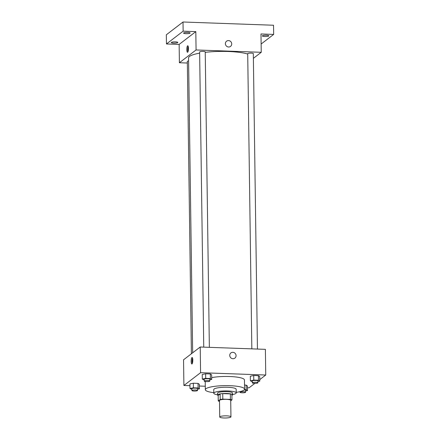 <?xml version="1.0" encoding="UTF-8"?>
<svg xmlns="http://www.w3.org/2000/svg" width="440" height="440" viewBox="0 0 440 440"><rect width="100%" height="100%" fill="white"/><g stroke="black" fill="none" stroke-linecap="round" stroke-linejoin="round"><path stroke-width="0.66" d="M219.907 416.724A5.604 1.078 -0.8 0 1 226.034 415.839A5.604 1.078 -0.8 0 1 230.945 416.84A5.604 1.078 -0.8 0 1 225.352 418A5.604 1.078 -0.8 0 1 219.731 416.999A5.604 1.078 -0.8 0 1 219.907 416.724M219.731 416.999L219.5 400.493A5.604 1.078 -0.8 0 1 219.676 400.224A5.604 1.078 -0.8 0 1 225.803 399.333A5.604 1.078 -0.8 0 1 230.714 400.34L230.945 416.84M230.72 400.834L231.968 399.877A7.238 1.397 -0.8 0 0 230.423 399.399L222.805 399.124A7.238 1.397 -0.8 0 0 220.198 399.459L218.251 400.956A7.238 1.397 -0.8 0 0 219.516 401.379M230.423 399.399L230.346 393.899L222.728 393.624L222.805 399.124M220.198 399.459L220.121 393.959L218.174 395.45L218.251 400.956M220.121 393.959A7.238 1.397 -0.8 0 1 222.728 393.624M230.346 393.899A7.238 1.397 -0.8 0 1 231.891 394.377L231.968 399.877M231.902 395.389A7.475 1.441 179.2 0 0 232.507 394.812A7.475 1.441 179.2 0 0 226.886 393.498A7.475 1.441 179.2 0 0 217.558 395.021A7.475 1.441 179.2 0 0 218.174 395.582M217.558 395.021L217.531 393.184A7.475 1.441 -0.8 0 1 217.762 392.821A7.475 1.441 -0.8 0 1 226.859 391.661A7.475 1.441 -0.8 0 1 232.48 392.975L232.507 394.812M232.502 394.587A11.215 2.162 179.2 0 0 236.22 392.925A11.215 2.162 179.2 0 0 227.782 390.951A11.215 2.162 179.2 0 0 213.796 393.239A11.215 2.162 179.2 0 0 217.553 394.796M236.22 392.925L236.165 389.257A11.215 2.162 179.2 0 0 227.733 387.283A11.215 2.162 179.2 0 0 213.741 389.57L213.796 393.239M236.209 392.359A19.624 3.784 179.2 0 0 244.574 389.142A19.624 3.784 179.2 0 0 229.818 385.688A19.624 3.784 179.2 0 0 205.332 389.686A19.624 3.784 179.2 0 0 213.785 392.673M211.679 377.614A19.624 3.784 -0.8 0 1 229.691 376.519A19.624 3.784 -0.8 0 1 244.448 379.973L244.574 389.142M257.895 381.546L259.787 381.145L259.721 376.563L258.412 375.678L253.71 375.507L250.316 376.222L250.382 380.809L252.291 381.711M245.591 390.979L247.484 390.577L247.423 385.995L246.109 385.11L244.519 385.055L246.109 385.11L246.174 389.697L244.42 389.631M247.445 387.75L249.073 387.811L254.887 383.35M259.765 379.61L265.749 375.023L200.58 372.686L183.904 385.473L189.954 385.688M199.359 386.023L205.288 386.238M209.814 379.819L211.706 379.418L211.64 374.836L210.331 373.951L205.629 373.786L202.235 374.5L202.296 379.082L204.204 379.99M197.511 389.252L199.403 388.856L199.337 384.269L198.028 383.389L193.325 383.218L189.931 383.933L189.992 388.514L191.906 389.422M265.749 375.023L265.392 349.349L200.216 347.012L200.58 372.686M229.74 355.405A3.273 3.108 -127.5 0 1 235.373 353.628A3.273 3.108 -127.5 0 1 231.561 358.353A3.273 3.108 -127.5 0 1 229.74 355.405M200.216 347.012L183.546 359.799L183.904 385.473M191.939 357.533A3.273 0.803 92.1 0 1 192.099 357.473A3.273 0.803 92.1 0 1 192.786 360.767A3.273 0.803 92.1 0 1 191.868 364.007A3.273 0.803 92.1 0 1 191.174 361.036A3.273 0.803 92.1 0 1 191.939 357.533M192.34 363.445A3.273 0.803 92.1 0 1 192.538 358.067M230.918 352.918A3.273 3.108 -127.5 0 1 235.373 353.628A3.273 3.108 -127.5 0 1 234.9 358.111M192.671 352.803L188.551 57.965A31.774 6.122 -0.8 0 1 189.541 56.419A31.774 6.122 -0.8 0 1 199.645 53.152M205.238 52.338A31.774 6.122 -0.8 0 1 247.715 54.054M188.595 60.946A2.805 0.539 179.2 0 0 187.325 61.413L191.406 353.771M251.834 348.865L247.709 53.708A2.805 0.539 -0.8 0 1 247.797 53.57A2.805 0.539 -0.8 0 1 250.861 53.125A2.805 0.539 -0.8 0 1 253.319 53.631L257.444 349.063M203.748 347.138L199.628 51.981A2.805 0.539 -0.8 0 1 199.716 51.843A2.805 0.539 -0.8 0 1 202.774 51.403A2.805 0.539 -0.8 0 1 205.233 51.904L209.358 347.341M253.38 58.328L261.245 52.3L196.07 49.962L179.394 62.744L187.347 63.03M196.07 49.962L195.816 31.625L183.145 31.169L183.013 22L273.531 25.245L273.663 34.414L260.986 33.963L261.245 52.3M225.385 43.681A3.273 3.108 -127.5 0 1 231.022 41.904A3.273 3.108 -127.5 0 1 227.211 46.629A3.273 3.108 -127.5 0 1 225.385 43.681M183.013 22L166.337 34.788L166.469 43.956L179.141 44.413L179.394 62.744M195.816 31.625L179.141 44.413M187.589 45.81A3.273 0.803 92.1 0 1 187.748 45.749A3.273 0.803 92.1 0 1 188.436 49.049A3.273 0.803 92.1 0 1 187.512 52.288A3.273 0.803 92.1 0 1 186.819 49.319A3.273 0.803 92.1 0 1 187.589 45.81M187.99 51.727A3.273 0.803 92.1 0 1 188.183 46.343M226.567 41.2A3.273 3.108 -127.5 0 1 231.022 41.904A3.273 3.108 -127.5 0 1 230.544 46.387M264.781 36.504A3.273 0.632 -0.8 0 1 262.322 35.926A3.273 0.632 -0.8 0 1 265.584 35.25A3.273 0.632 -0.8 0 1 268.862 35.838A3.273 0.632 -0.8 0 1 264.781 36.504M261.129 44.028L273.663 34.414M186.027 33.677A3.273 0.632 -0.8 0 1 183.568 33.099A3.273 0.632 -0.8 0 1 186.83 32.428A3.273 0.632 -0.8 0 1 190.108 33.011A3.273 0.632 -0.8 0 1 186.027 33.677M173.729 43.109A3.273 0.632 -0.8 0 1 171.264 42.537A3.273 0.632 -0.8 0 1 174.526 41.861A3.273 0.632 -0.8 0 1 177.81 42.444A3.273 0.632 -0.8 0 1 173.729 43.109M183.145 31.169L166.469 43.956M199.403 388.856L198.094 387.97L193.386 387.8L189.992 388.514M191.923 390.561L191.895 388.724A2.805 0.539 -0.8 0 1 191.983 388.586A2.805 0.539 -0.8 0 1 195.041 388.146A2.805 0.539 -0.8 0 1 197.5 388.647L197.527 390.478A2.805 0.539 -0.8 0 1 194.733 391.061A2.805 0.539 -0.8 0 1 191.923 390.561A2.805 0.539 -0.8 0 1 192.005 390.423A2.805 0.539 -0.8 0 1 195.069 389.978A2.805 0.539 -0.8 0 1 197.527 390.478M199.337 384.269L198.028 383.389L198.094 387.97M198.028 383.389L193.325 383.218L193.386 387.8M193.325 383.218L189.931 383.933M247.484 390.577L246.174 389.697M244.167 389.923A2.805 0.539 -0.8 0 1 245.586 390.374L245.608 392.205A2.805 0.539 -0.8 0 1 242.814 392.783A2.805 0.539 -0.8 0 1 240.004 392.282A2.805 0.539 -0.8 0 1 240.091 392.145A2.805 0.539 -0.8 0 1 243.155 391.705A2.805 0.539 -0.8 0 1 245.608 392.205M247.423 385.995L246.109 385.11M211.706 379.418L210.392 378.538L205.689 378.367L202.296 379.082M204.221 381.123L204.198 379.291A2.805 0.539 -0.8 0 1 204.287 379.154A2.805 0.539 -0.8 0 1 207.345 378.708A2.805 0.539 -0.8 0 1 209.803 379.214L209.831 381.046A2.805 0.539 -0.8 0 1 207.031 381.623A2.805 0.539 -0.8 0 1 204.221 381.123A2.805 0.539 -0.8 0 1 204.309 380.985A2.805 0.539 -0.8 0 1 207.372 380.545A2.805 0.539 -0.8 0 1 209.831 381.046M211.64 374.836L210.331 373.951L210.392 378.538M210.331 373.951L205.629 373.786L205.689 378.367M205.629 373.786L202.235 374.5M259.787 381.145L258.478 380.259L253.776 380.094L250.382 380.809M252.307 382.85L252.28 381.013A2.805 0.539 -0.8 0 1 252.368 380.881A2.805 0.539 -0.8 0 1 255.431 380.435A2.805 0.539 -0.8 0 1 257.884 380.936L257.912 382.773A2.805 0.539 -0.8 0 1 255.118 383.35A2.805 0.539 -0.8 0 1 252.307 382.85A2.805 0.539 -0.8 0 1 252.395 382.712A2.805 0.539 -0.8 0 1 255.453 382.267A2.805 0.539 -0.8 0 1 257.912 382.773M259.721 376.563L258.412 375.678L258.478 380.259M258.412 375.678L253.71 375.507L253.776 380.094M253.71 375.507L250.316 376.222M205.222 381.524L205.332 389.686M239.993 391.644L240.004 392.282"/></g></svg>
